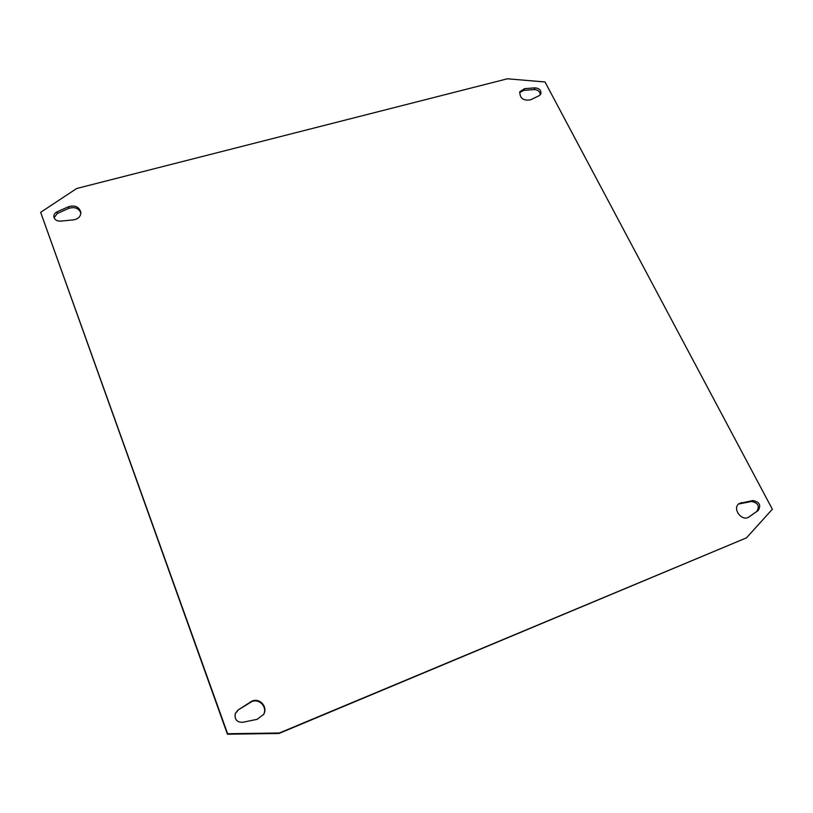 <?xml version="1.0" encoding="UTF-8"?>
<svg xmlns="http://www.w3.org/2000/svg" width="813" height="813" viewBox="0 0 813 813"><rect width="100%" height="100%" fill="white"/><g stroke="black" fill="none" stroke-linecap="round" stroke-linejoin="round"><path stroke-width="1.22" d="M772.35 509.233L746.466 537.86L279.357 733.001L227.61 733.743L40.65 212.325L76.717 188.484L507.403 78.79L545.015 81.971L772.35 509.233M238.067 710.034L250.668 701.904C258.3 696.456 268.503 706.212 263.676 714.383L257.081 719.363L242.528 722.31C236.746 722.269 234.337 719.322 235.323 713.448L238.067 710.034L250.434 702.452C257.924 697.097 268.046 706.477 263.534 714.637M60.335 221.146C56.829 221.207 54.674 219.795 53.871 216.939C53.648 214.713 54.684 213.026 56.961 211.878L68.607 206.695C74.959 204.937 79.034 206.766 80.822 212.183C80.853 216.421 78.404 218.992 73.455 219.886L60.335 221.146M752.929 500.534C759.494 501.885 761.253 505.219 758.204 510.513L749.058 516.936C741.812 522.17 731.67 508.206 739.241 503.501L752.929 500.534L751.547 501.479C758.092 502.83 759.84 506.153 756.801 511.438L748.539 517.241M539.182 95.67L530.493 99.867C523.186 100.914 519.649 98.18 519.863 91.676L524.609 88.658L535.056 87.855C539.486 88.353 541.407 90.426 540.818 94.064L539.182 95.67M746.466 537.86L279.042 733.458L227.437 734.21L40.65 212.325M235.231 713.702L237.863 710.552M54.085 217.742L57.225 213.524L68.831 208.352C74.654 206.614 78.658 208.158 80.873 213.006M738.59 504.019L751.547 501.479M519.578 92.57L523.857 90.355L534.273 89.552C538.084 89.816 540.086 91.584 540.289 94.847M250.434 702.452L250.668 701.904M57.225 213.524L56.961 211.878M68.831 208.352L68.607 206.695M756.801 511.438L758.204 510.513M740.328 503.45L741.7 502.505M523.857 90.355L524.609 88.658M534.273 89.552L535.056 87.855"/></g></svg>
